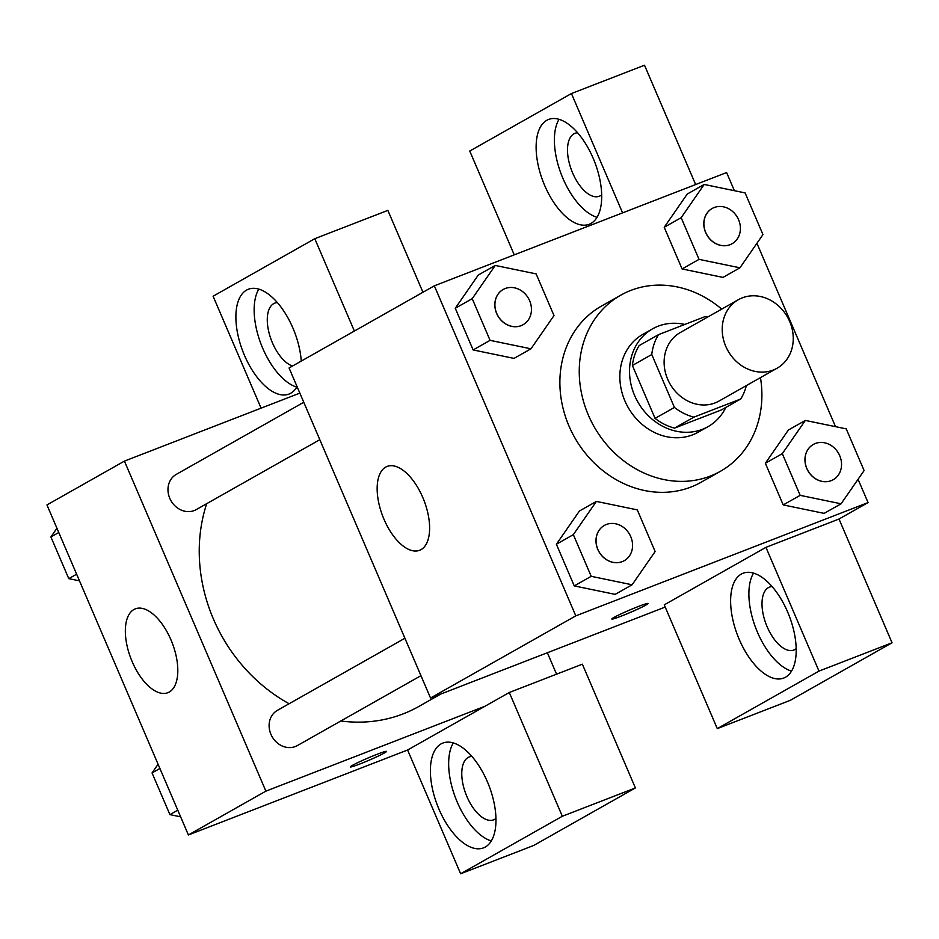 <?xml version="1.0" encoding="UTF-8"?>
<svg xmlns="http://www.w3.org/2000/svg" width="939" height="939" viewBox="0 0 939 939"><rect width="100%" height="100%" fill="white"/><g stroke="black" fill="none" stroke-linecap="round" stroke-linejoin="round"><path stroke-width="1.41" d="M742.268 297.851A39.344 34.191 -119.5 0 1 788.666 319.307A39.344 34.191 -119.5 0 1 777.116 368.194A39.344 34.191 -119.5 0 1 727.971 350.787A39.344 34.191 -119.5 0 1 738.371 299.694A39.344 34.191 -119.5 0 1 742.268 297.851M777.116 368.194L719.004 401.07A39.344 34.191 -119.5 0 1 669.871 383.652A39.344 34.191 -119.5 0 1 680.259 332.559L738.371 299.694M740.742 398.993L721.375 409.944L674.507 428.102A53.429 46.422 -119.5 0 1 655.07 418.383L632.393 365.471L651.76 354.519L674.437 407.432A53.429 46.422 -119.5 0 0 693.886 417.151L740.742 398.993A53.429 46.422 -119.5 0 0 746.341 385.6M651.76 354.519A53.429 46.422 -119.5 0 1 658.521 334.636L705.377 316.478A53.429 46.422 -119.5 0 1 707.595 317.1M632.393 365.471A53.429 46.422 -119.5 0 1 639.154 345.599L658.521 334.636M684.813 324.448A56.211 48.851 60.5 0 0 652.582 328.838A56.211 48.851 60.5 0 0 637.745 401.822A56.211 48.851 60.5 0 0 707.936 426.705A56.211 48.851 60.5 0 0 725.835 407.42M707.936 426.705L698.252 432.175A56.211 48.851 -119.5 0 1 628.062 407.291A56.211 48.851 -119.5 0 1 642.898 334.319L652.582 328.838M655.07 418.383L674.437 407.432M674.507 428.102L693.886 417.151M760.461 377.619A101.189 87.926 -119.5 0 1 720.389 471.319A101.189 87.926 -119.5 0 1 594.035 426.541A101.189 87.926 -119.5 0 1 620.761 295.175A101.189 87.926 -119.5 0 1 630.797 290.421A101.189 87.926 -119.5 0 1 721.715 309.119M720.389 471.319L701.022 482.282A101.189 87.926 -119.5 0 1 574.668 437.492A101.189 87.926 -119.5 0 1 601.394 306.126L620.761 295.175M734.38 190.687L726.61 172.553L434.346 285.82L575.807 615.855L868.059 502.588L858.07 479.277M835.522 426.67L756.928 243.295M704.203 184.455L687.254 194.044L664.225 227.273L682.09 268.953L722.983 277.404L739.932 267.815L762.961 234.586L745.096 192.906L704.203 184.455L681.162 217.684L699.039 259.364L739.932 267.815M805.345 420.426L788.396 430.015L765.355 463.244L783.22 504.924L824.125 513.375L841.074 503.797L864.103 470.568L846.239 428.877L805.345 420.426L782.304 453.654L800.169 495.346L841.074 503.797M596.382 501.414L579.433 511.004L556.393 544.233L574.257 585.913L615.162 594.364L632.111 584.786L655.14 551.545L637.276 509.865L596.382 501.414L573.342 534.643L591.206 576.323L632.111 584.786M495.24 265.444L478.291 275.021L455.262 308.262L473.127 349.942L514.02 358.393L530.969 348.803L553.998 315.574L536.134 273.895L495.24 265.444L472.211 298.672L490.076 340.352L530.969 348.803M613.942 617.451A19.672 1.221 -23.2 0 1 634.06 608.202A19.672 1.221 -23.2 0 1 648.004 603.507A19.672 1.221 -23.2 0 1 630.409 612.392A19.672 1.221 -23.2 0 1 611.841 619.012A19.672 1.221 -23.2 0 1 613.942 617.451M765.942 547.343L818.984 671.103L717.29 728.617L664.249 604.857L765.942 547.343L839.008 519.021L868.059 502.588M434.346 285.82L289.071 367.982L430.532 698.017L575.807 615.855M430.532 698.017L665.199 607.075M611.841 619.001A19.672 1.221 156.8 0 0 630.398 612.369A19.672 1.221 156.8 0 0 648.004 603.507M787.621 611.958A56.211 27.595 68.8 0 1 783.725 678.064A56.211 27.595 68.8 0 1 737.678 635.621A56.211 27.595 68.8 0 1 743.089 573.236A56.211 27.595 68.8 0 1 787.621 611.958M753.548 573.107A56.211 27.595 -111.2 0 0 755.942 628.543A56.211 27.595 -111.2 0 0 791.53 671.115M796.178 648.661A33.734 16.562 68.8 0 1 794.934 649.518A33.734 16.562 68.8 0 1 793.866 650.023A33.734 16.562 68.8 0 1 766.682 625.679A33.734 16.562 68.8 0 1 768.419 587.638A33.734 16.562 68.8 0 1 769.487 587.121A33.734 16.562 68.8 0 1 772.104 586.57M717.29 728.617L790.356 700.306L892.05 642.781L818.984 671.103M839.008 519.021L892.05 642.781M422.75 497.4A44.966 22.078 68.8 0 1 419.639 550.289A44.966 22.078 68.8 0 1 382.795 516.333A44.966 22.078 68.8 0 1 387.138 466.425A44.966 22.078 68.8 0 1 422.75 497.4M593.119 158.163A56.211 27.595 68.8 0 1 589.223 224.268A56.211 27.595 68.8 0 1 543.176 181.826A56.211 27.595 68.8 0 1 548.599 119.441A56.211 27.595 68.8 0 1 593.119 158.163M622.58 212.871L571.44 93.536L469.746 151.05L514.243 254.856M559.045 119.312A56.211 27.595 -111.2 0 0 561.44 174.748A56.211 27.595 -111.2 0 0 597.04 217.32M601.676 194.866A33.734 16.562 68.8 0 1 600.432 195.711A33.734 16.562 68.8 0 1 599.364 196.228A33.734 16.562 68.8 0 1 572.18 171.884A33.734 16.562 68.8 0 1 573.917 133.831A33.734 16.562 68.8 0 1 574.985 133.326A33.734 16.562 68.8 0 1 577.614 132.775M571.44 93.536L644.506 65.225L695.646 184.549M440.778 694.05L418.771 706.492A157.4 136.777 -119.5 0 1 340.834 720.988M289.118 703.734A157.4 136.777 -119.5 0 1 206.697 503.68M303.767 402.268L176.274 474.383A20.235 17.583 60.5 0 0 170.335 499.525A20.235 17.583 60.5 0 0 194.185 510.558A20.235 17.583 60.5 0 0 196.192 509.619L319.812 439.698M420.954 675.669L297.334 745.589A20.235 17.583 -119.5 0 1 272.064 736.634A20.235 17.583 -119.5 0 1 277.416 710.354L404.909 638.25M547.367 652.746L556.557 674.179M299.846 393.124L124.429 461.108L265.89 791.143L485.076 706.198L509.29 692.501L562.332 816.261L460.638 873.775L407.596 750.015L485.076 706.198M509.29 692.501L582.356 664.178L635.398 787.95L533.704 845.464L460.638 873.775M354.379 331.056L314.788 238.694L387.854 210.383L422.949 292.264M495.933 818.479A33.734 16.562 68.8 0 1 494.7 819.324A33.734 16.562 68.8 0 1 493.632 819.829A33.734 16.562 68.8 0 1 466.448 795.486A33.734 16.562 68.8 0 1 468.174 757.444A33.734 16.562 68.8 0 1 469.254 756.94A33.734 16.562 68.8 0 1 471.871 756.388M453.314 742.925A56.211 27.595 -111.2 0 0 455.708 798.361A56.211 27.595 -111.2 0 0 491.297 840.921M487.388 781.764A56.211 27.595 68.8 0 1 483.491 847.882A56.211 27.595 68.8 0 1 437.445 805.439A56.211 27.595 68.8 0 1 442.856 743.054A56.211 27.595 68.8 0 1 487.388 781.764M292.557 366.022A33.734 16.562 68.8 0 1 269.822 335.681A33.734 16.562 68.8 0 1 273.683 303.649A33.734 16.562 68.8 0 1 274.751 303.133A33.734 16.562 68.8 0 1 277.369 302.581M258.812 289.118A56.211 27.595 -111.2 0 0 261.206 344.554A56.211 27.595 -111.2 0 0 296.794 387.126M297.076 386.657A56.211 27.595 68.8 0 1 288.989 394.075A56.211 27.595 68.8 0 1 242.943 351.632A56.211 27.595 68.8 0 1 248.354 289.247A56.211 27.595 68.8 0 1 292.886 327.969A56.211 27.595 68.8 0 1 301.266 361.092M314.788 238.694L213.094 296.219L261.077 408.148M562.332 816.261L635.398 787.95M124.429 461.108L46.95 504.936L188.399 834.971L407.596 750.015M169.255 692.031A44.966 22.078 68.8 0 1 167.823 692.712A44.966 22.078 68.8 0 1 130.99 658.755A44.966 22.078 68.8 0 1 135.322 608.848A44.966 22.078 68.8 0 1 171.567 641.302A44.966 22.078 68.8 0 1 169.255 692.031M188.399 834.971L265.89 791.143M352.442 765.355A19.672 1.221 -23.2 0 1 372.56 756.095A19.672 1.221 -23.2 0 1 386.516 751.411A19.672 1.221 -23.2 0 1 368.91 760.285A19.672 1.221 -23.2 0 1 350.341 766.917A19.672 1.221 -23.2 0 1 352.442 765.355M56.939 528.246L50.906 536.955L68.77 578.635L79.486 580.854M50.906 536.955L58.77 532.507M68.77 578.635L76.634 574.187M158.081 764.217L152.048 772.926L169.912 814.618L180.628 816.824M152.048 772.926L159.912 768.478M169.912 814.618L177.776 810.169M523.14 324.694A20.235 17.583 -119.5 0 1 497.87 315.739A20.235 17.583 -119.5 0 1 503.222 289.458A20.235 17.583 -119.5 0 1 505.229 288.519A20.235 17.583 -119.5 0 1 529.091 299.553A20.235 17.583 -119.5 0 1 523.14 324.694L523.07 324.741A20.235 17.583 -119.5 0 1 523.07 324.741A20.235 17.583 -119.5 0 1 497.799 315.786A20.235 17.583 -119.5 0 1 503.14 289.505A20.235 17.583 -119.5 0 1 503.175 289.482M478.291 275.021L455.262 308.262L472.211 298.672M455.262 308.262L473.127 349.942L490.076 340.352M473.127 349.942L514.02 358.393M624.247 560.689A20.235 17.583 -119.5 0 1 624.2 560.712A20.235 17.583 -119.5 0 1 598.941 551.756A20.235 17.583 -119.5 0 1 604.282 525.488A20.235 17.583 -119.5 0 1 604.317 525.464L604.352 525.441A20.235 17.583 -119.5 0 1 606.359 524.49A20.235 17.583 -119.5 0 1 630.222 535.523A20.235 17.583 -119.5 0 1 624.282 560.665A20.235 17.583 -119.5 0 1 599.012 551.709A20.235 17.583 -119.5 0 1 604.352 525.441M579.433 511.004L556.393 544.233L573.342 534.643M556.393 544.233L574.257 585.913L591.206 576.323M574.257 585.913L615.162 594.364M732.068 243.729A20.235 17.583 -119.5 0 1 732.033 243.753A20.235 17.583 -119.5 0 1 706.762 234.797A20.235 17.583 -119.5 0 1 712.102 208.517A20.235 17.583 -119.5 0 1 712.138 208.505L712.185 208.481A20.235 17.583 -119.5 0 1 714.192 207.531A20.235 17.583 -119.5 0 1 738.054 218.564A20.235 17.583 -119.5 0 1 732.103 243.706A20.235 17.583 -119.5 0 1 706.832 234.75A20.235 17.583 -119.5 0 1 712.185 208.481M687.254 194.044L664.225 227.273L681.162 217.684M664.225 227.273L682.09 268.953L699.039 259.364M682.09 268.953L722.983 277.404M833.245 479.688A20.235 17.583 -119.5 0 1 807.974 470.721A20.235 17.583 -119.5 0 1 813.315 444.452A20.235 17.583 -119.5 0 1 815.322 443.501A20.235 17.583 -119.5 0 1 839.184 454.535A20.235 17.583 -119.5 0 1 833.245 479.688L833.163 479.723A20.235 17.583 -119.5 0 1 833.163 479.723A20.235 17.583 -119.5 0 1 807.904 470.768A20.235 17.583 -119.5 0 1 813.244 444.499A20.235 17.583 -119.5 0 1 813.28 444.476M788.396 430.015L765.355 463.244L782.304 453.654M765.355 463.244L783.22 504.924L800.169 495.346M783.22 504.924L824.125 513.375"/></g></svg>
